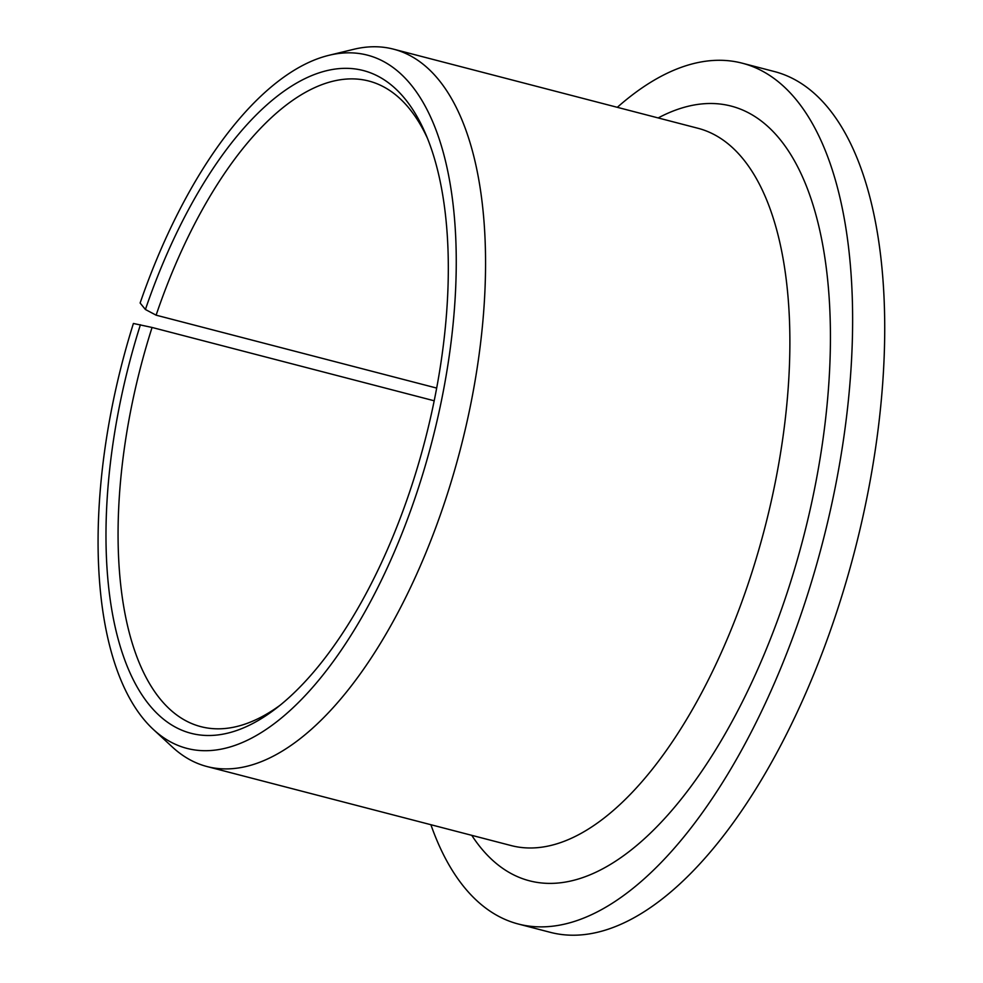 <?xml version="1.0" encoding="UTF-8"?>
<svg xmlns="http://www.w3.org/2000/svg" width="983" height="983" viewBox="0 0 983 983"><rect width="100%" height="100%" fill="white"/><g stroke="black" fill="none" stroke-linecap="round" stroke-linejoin="round"><path stroke-width="1.47" d="M434.191 400.781L152.07 327.462L133.405 323.468A358.168 159.811 -75.4 0 0 153.569 729.656A358.168 159.811 -75.4 0 0 431.832 442.043A358.168 159.811 -75.4 0 0 328.801 55.343A358.168 159.811 -75.4 0 0 140.127 303.022L145.41 309.498L156.113 315.174A333.556 148.826 -75.4 0 1 368.736 81.011A333.556 148.826 -75.4 0 1 427.445 138.284M152.07 327.462A333.556 148.826 -75.4 0 0 200.962 726.67A333.556 148.826 -75.4 0 0 280.118 705.229M140.409 324.746A342.44 152.795 -75.4 0 0 123.809 657.32A342.44 152.795 -75.4 0 0 276.223 708.313A342.44 152.795 -75.4 0 0 425.037 440.273A342.44 152.795 -75.4 0 0 425.541 133.7A342.44 152.795 -75.4 0 0 145.41 309.498M430.886 824.712A444.734 198.443 -75.4 0 0 518.41 924.045A444.734 198.443 -75.4 0 0 822.329 543.513A444.734 198.443 -75.4 0 0 742.116 63.158A444.734 198.443 -75.4 0 0 617.312 107.319M518.41 924.045L550.517 932.388A444.734 198.443 -75.4 0 0 854.424 551.856A444.734 198.443 -75.4 0 0 774.211 71.501L742.116 63.158M153.569 729.656L172.394 747.055A370.616 165.365 -75.4 0 0 207.057 766.556A370.616 165.365 -75.4 0 0 460.314 449.44A370.616 165.365 -75.4 0 0 393.47 49.15A370.616 165.365 -75.4 0 0 353.708 49.31L328.801 55.343M436.661 388.076L156.113 315.174M207.057 766.556L511.369 845.626A370.616 165.365 -75.4 0 0 764.639 528.522A370.616 165.365 -75.4 0 0 697.795 128.232L393.47 49.15M471.766 835.341A400.265 178.599 -75.4 0 0 803.123 538.524A400.265 178.599 -75.4 0 0 658.18 117.935"/></g></svg>
